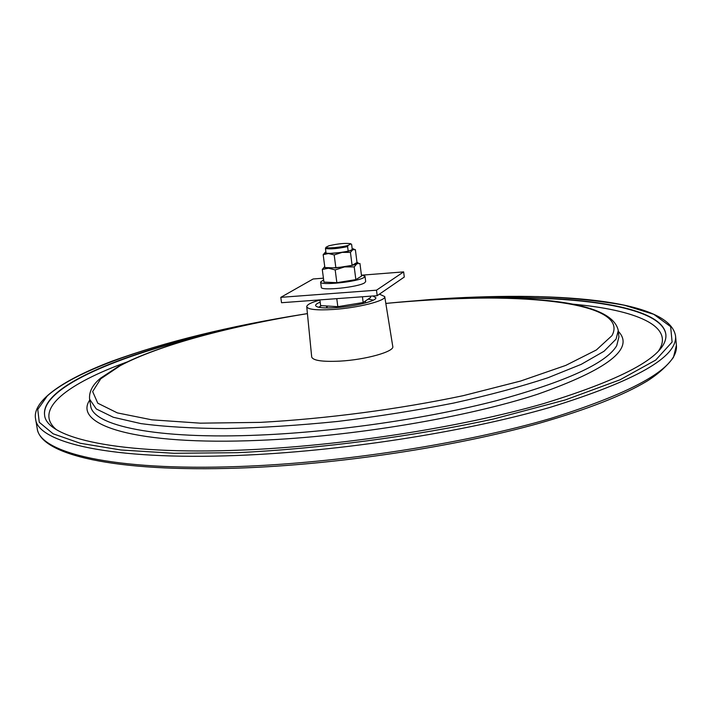 <?xml version="1.0" encoding="UTF-8"?>
<svg xmlns="http://www.w3.org/2000/svg" width="712" height="712" viewBox="0 0 712 712"><rect width="100%" height="100%" fill="white"/><g stroke="black" fill="none" stroke-linecap="round" stroke-linejoin="round"><path stroke-width="1.07" d="M358.83 303.241L340.167 306.293M335.414 306.525L328.294 306.08M365.461 300.971L365.398 302.974M318.62 307.255L321.495 305.662M368.193 299.111L373.373 300.144M327.048 307.958L326.666 307.415L327.654 306.169M336.776 298.648L337.826 306.676L363.173 302.538L370.623 297.456L370.454 296.174M362.435 296.762L363.173 302.538M319.884 299.894L320.64 305.608L337.826 306.676M323.435 278.178L313.129 278.988L280.795 297.349L376.497 290.193L403.642 271.886L362.675 275.099M280.795 297.349L281.534 302.716L377.191 295.676L404.283 277.048L403.642 271.886M376.497 290.193L377.191 295.676M361.402 274.921L365.016 276.256L364.055 277.431C358.127 281.801 319.768 285.832 320.596 282.023L323.657 279.852M365.016 276.256L365.683 281.525L364.731 282.726C358.821 287.176 320.48 291.181 321.29 287.292L320.596 282.023M324.734 266.555C323.568 267.498 324.832 268.05 328.508 268.21L344.528 266.92C350.704 265.905 354.834 264.837 356.917 263.716L356.988 262.327M324.699 266.582L322.287 269.474L328.508 268.21L335.192 269.919L344.528 266.92L354.22 266.902L355.858 279.629L361.554 276.087L359.952 263.511L356.917 263.716L354.22 266.902M335.192 269.919L336.856 282.673L355.858 279.629M322.287 269.474L323.951 282.103L336.856 282.673M325.954 252.288L325.767 252.635C325.268 254.647 348.212 252.164 351.897 249.805L352.191 248.844M325.9 251.888L325.491 252.093C324.129 252.938 325.126 253.419 328.481 253.525L342.152 252.377C347.42 251.523 350.954 250.642 352.752 249.734L352.146 248.461M325.482 252.101L323.168 254.673L328.481 253.525L334.186 254.932L342.152 252.377L350.429 252.386L352.102 265.353L357.006 262.479L355.368 249.636L352.752 249.734L350.429 252.386M334.186 254.932L335.877 267.926L352.102 265.353M323.168 254.673L324.859 267.561L335.877 267.926M348.177 251.06L347.598 246.61C337.443 248.693 330.065 249.325 325.455 248.497L325.98 247.278C326.078 248.675 341.564 247.358 348.106 245.382L347.598 246.61M326.034 252.929L325.455 248.497M352.28 249.547L351.621 244.43L350.9 243.878L348.106 245.382M325.98 247.278L328.899 245.765C338.485 243.62 345.756 242.934 350.713 243.718L351.016 243.949M482.576 297.972C579.123 295.079 662.436 306.489 665.862 334.426C667.776 354.843 627.112 377.876 543.852 403.535C460.86 427.503 340.176 446.255 240.79 450.109C118.032 455.119 46.289 438.005 44.589 415.114C40.771 387.23 118.406 354.914 212.479 333.047M372.892 295.996L375.856 297.705C377.022 300.865 355.35 306.374 336.393 307.62C323.497 308.394 316.564 307.7 315.594 305.537C315.514 304.531 317.045 303.401 320.178 302.155M379.443 294.127L384.72 296.584C386.474 300.633 358.305 307.851 333.581 309.453C316.804 310.459 307.851 309.542 306.738 306.712C306.845 304.683 311.233 302.458 319.902 300.037M384.72 296.584L392.766 346.441C394.742 351.55 365.541 359.8 339.757 361.135C322.269 361.927 312.915 360.539 311.696 356.97L306.738 306.712M89.605 399.192L90.638 405.573C92.053 425.456 155.43 439.696 260.387 435.032C337.123 431.748 428.268 418.398 496.753 400.598C566.325 381.543 606.312 363.245 616.708 345.694L618.906 336.963L618.274 330.537L616.067 339.099L604.043 351.247L581.277 364.322L547.884 377.778C520.614 386.75 489.18 395.187 453.562 403.081C416.217 410.441 377.627 416.565 337.791 421.433C298.266 425.42 260.93 427.805 225.784 428.571C192.827 428.401 164.561 426.746 140.976 423.613L113.306 417.259L96.262 408.946L89.605 399.192C88.911 391.751 92.605 384.711 100.686 378.072L118.842 366.164M618.354 331.392C634.917 348.48 608.004 369.43 537.613 394.243C466.636 417.419 353.161 436.527 259.462 440.336C135.155 445.721 72.571 424.913 89.748 400.046M307.415 313.636C231.204 325.909 159.034 345.008 120.114 365.745L100.712 378.837L92.658 391.573L97.775 403.206L117.373 412.907L151.861 419.831L200.33 423.168L260.272 422.376C326.327 418.781 398.773 409.249 463.076 395.703L520.57 381.053L565.737 365.416L596.38 349.957L611.928 335.663C631.588 300.286 509.507 290.621 385.833 303.454M56.043 429.354C32.93 409.418 68.076 383.35 127.199 361.936M44.616 415.292C41.234 388.734 111.846 358.029 199.698 336.438M389.455 303.063L430.92 299.467C552.708 290.923 669.173 298.924 675.546 335.877C677.584 356.997 635.7 380.849 549.878 407.433C464.251 432.246 339.517 451.622 237.025 455.466C110.743 460.468 37.389 442.597 35.6 418.985L37.175 428.304C39.08 452.574 112.478 471.193 238.627 466.52C341.021 462.942 465.568 443.514 551.043 418.336C636.706 391.351 678.491 367 676.4 345.284L673.463 357.353C666.877 366.226 658.137 374.112 647.244 381.009C623.427 395.32 587.489 409.391 539.429 423.213C454.888 446.905 336.99 464.687 239.455 468.069C113.769 472.421 40.148 454.665 37.175 428.304M299.93 314.829C189.365 332.789 83.785 363.467 47.33 395.899L37.772 409.445L39.267 422.287L53.151 433.795L80.305 443.273L120.871 449.993L173.977 453.286L237.532 452.681C320.783 448.667 412.942 436.518 493.781 418.941L565.266 399.948L620.072 379.781L655.743 360.05L672.101 342.054L670.642 326.648L653.785 314.312L624.335 305.226C599.504 300.74 570.81 297.865 538.272 296.593C504.256 296.165 468.452 297.135 430.867 299.494L393.371 302.689M495.801 297.981C586.252 296.415 662.374 308.065 665.88 334.604M572.412 304.113C635.042 309.72 675.679 325.936 658.422 351.123M326.47 305.973L326.666 307.415M357.38 262.514L358.109 262.799M353.205 248.791L353.989 249.111M675.546 335.877L676.4 345.284M303.819 314.179C229.745 325.989 165.709 341.698 111.704 361.296C59.256 381.294 32.12 402.244 35.6 418.985M618.274 330.537C611.092 295.854 500.002 292.863 385.824 303.41M307.415 313.6C231.106 325.909 159.007 344.875 119.224 365.95"/></g></svg>
